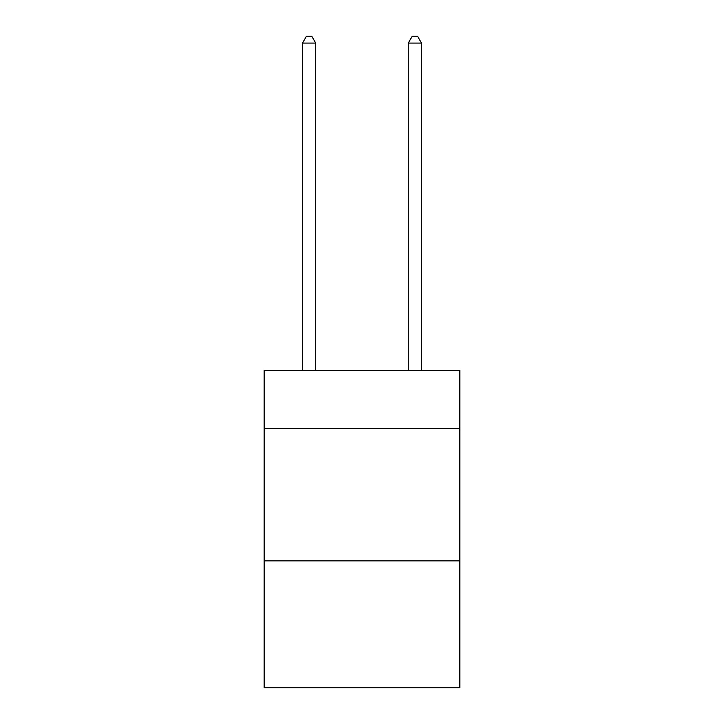 <?xml version="1.0" encoding="UTF-8"?>
<svg xmlns="http://www.w3.org/2000/svg" width="724" height="724" viewBox="0 0 724 724"><rect width="100%" height="100%" fill="white"/><g stroke="black" fill="none" stroke-linecap="round" stroke-linejoin="round"><path stroke-width="1.09" d="M459.849 428.644L459.849 370.462L264.151 370.462L264.151 428.644L459.849 428.644L459.849 687.8L264.151 687.8L264.151 428.644M459.849 560.865L264.151 560.865M315.718 370.462L315.718 43.078L302.496 43.078L302.496 370.462M302.496 43.078L306.469 36.2L311.754 36.2L315.718 43.078M421.504 370.462L421.504 43.078L408.282 43.078L408.282 370.462M408.282 43.078L412.246 36.2L417.531 36.2L421.504 43.078"/></g></svg>
